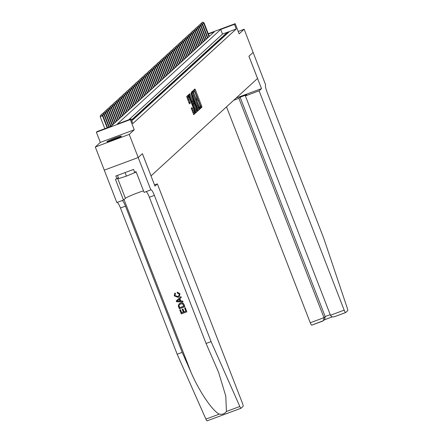 <?xml version="1.0" encoding="UTF-8"?>
<svg xmlns="http://www.w3.org/2000/svg" width="443" height="443" viewBox="0 0 443 443"><rect width="100%" height="100%" fill="white"/><g stroke="black" fill="none" stroke-linecap="round" stroke-linejoin="round"><path stroke-width="0.66" d="M200.037 108.02L200.374 108.568L201.914 107.167L201.703 106.126L195.363 89.774L194.881 88.988L193.336 90.394L194.028 91.485A3.129 0.581 69.6 0 1 194.067 91.463A3.129 0.581 69.6 0 1 195.618 93.971L196.144 95.334A3.129 0.581 69.6 0 1 196.814 98.662L196.758 99.57L197.307 99.935A3.129 0.581 69.6 0 1 197.345 99.913A3.129 0.581 69.6 0 1 198.896 102.422L199.422 103.784A3.129 0.581 69.6 0 1 200.086 107.112L200.037 108.02M121.321 136.289A7.764 0.57 -21.2 0 0 121.41 136.145A7.764 0.57 -21.2 0 0 114.643 138.155A7.764 0.57 -21.2 0 0 107.023 141.61A7.764 0.57 -21.2 0 0 106.935 141.76A7.764 0.57 -21.2 0 0 113.701 139.744A7.764 0.57 -21.2 0 0 121.321 136.289M191.243 108.247L193.718 114.659L195.429 113.098L195.219 112.057L188.391 94.924L186.68 96.485L189.039 103.064L189.521 103.85L190.263 103.175L188.989 99.387A2.614 0.487 69.6 0 1 188.463 96.585A2.614 0.487 69.6 0 1 189.759 98.684L193.934 109.449A2.614 0.487 69.6 0 1 194.46 112.251A2.614 0.487 69.6 0 1 193.165 110.152L191.985 107.577L191.243 108.247M138.199 157.525L104.282 170.14L95.306 147.004L129.223 134.39L138.199 157.525L142.413 153.666L151.03 175.877L257.538 78.461L248.922 56.25L253.141 52.39L248.944 56.228L261.508 88.622L259.105 90.821L344.172 310.15A2.985 0.554 69.6 0 0 345.656 312.548A2.985 0.554 69.6 0 0 345.69 312.525L347.694 310.693A2.985 0.554 69.6 0 0 347.301 308.19L323.833 238.484L267.118 92.266A6.966 1.296 -110.4 0 1 265.628 84.851L244.165 29.255L239.142 33.851L235.194 23.673L234.458 24.343L236.257 28.972L132.828 123.569L131.034 118.94L130.297 119.61L96.38 132.224L97.117 131.554L110.866 126.443L214.296 31.846L208.398 34.039M129.223 134.39L134.246 129.793L130.297 119.61M197.711 109.781L198.193 110.562L199.904 109L199.699 107.959L192.871 90.826L191.16 92.388L191.365 93.429L197.711 109.781M195.706 112.345L197.667 111.049L195.967 112.605M188.989 94.376L189.227 94.891L190.141 94.547L189.659 93.766L188.917 94.437L189.128 95.478L195.956 112.611M190.141 94.547L192.716 101.181L193.198 101.962L193.696 101.513L191.011 93.384L197.667 111.049M244.165 29.255L238.218 31.47M228.067 32.854L228.948 32.046L226.655 32.898L225.775 33.701L228.067 32.854M226.6 34.194L227.48 33.386L225.188 34.238L224.308 35.047L226.6 34.194M225.133 35.534L226.013 34.731L223.726 35.584L222.846 36.387L225.133 35.534M223.665 36.874L224.546 36.071L222.259 36.924L221.378 37.727L223.665 36.874M222.203 38.22L223.078 37.411L220.791 38.264L219.911 39.073L222.203 38.22M220.736 39.56L221.616 38.757L219.324 39.61L218.443 40.413L220.736 39.56M219.268 40.9L220.149 40.097L217.856 40.95L216.976 41.753L219.268 40.9M217.801 42.246L218.681 41.437L216.389 42.29L215.508 43.098L217.801 42.246M216.334 43.586L217.214 42.783L214.921 43.635L214.041 44.438L216.334 43.586M214.866 44.926L215.747 44.123L213.454 44.976L212.574 45.779L214.866 44.926M213.399 46.271L214.279 45.463L211.987 46.316L211.106 47.124L213.399 46.271M211.931 47.611L212.812 46.808L210.519 47.656L209.639 48.464L211.931 47.611M210.464 48.952L211.344 48.149L209.052 49.001L208.171 49.804L210.464 48.952M208.996 50.297L209.877 49.489L207.584 50.341L206.704 51.15L208.996 50.297M207.529 51.637L208.409 50.834L206.117 51.681L205.236 52.49L207.529 51.637M206.061 52.977L206.942 52.174L204.649 53.027L203.769 53.83L206.061 52.977M204.594 54.323L205.474 53.514L203.182 54.367L202.307 55.17L204.594 54.323M203.127 55.663L204.007 54.854L201.72 55.707L200.84 56.516L203.127 55.663M201.659 57.003L202.54 56.2L200.253 57.053L199.372 57.856L201.659 57.003M200.197 58.343L201.078 57.54L198.785 58.393L197.905 59.196L200.197 58.343M198.73 59.689L199.61 58.88L197.318 59.733L196.437 60.541L198.73 59.689M197.262 61.029L198.143 60.226L195.85 61.079L194.97 61.882L197.262 61.029M195.795 62.369L196.675 61.566L194.383 62.419L193.502 63.222L195.795 62.369M194.327 63.714L195.208 62.906L192.915 63.759L192.035 64.567L194.327 63.714M192.86 65.055L193.741 64.252L191.448 65.104L190.568 65.907L192.86 65.055M191.393 66.395L192.273 65.592L189.981 66.444L189.1 67.247L191.393 66.395M189.925 67.74L190.806 66.932L188.513 67.785L187.633 68.593L189.925 67.74M188.458 69.08L189.338 68.277L187.046 69.13L186.165 69.933L188.458 69.08M186.99 70.42L187.871 69.617L185.578 70.47L184.698 71.273L186.99 70.42M185.523 71.766L186.403 70.958L184.111 71.81L183.23 72.619L185.523 71.766M184.055 73.106L184.936 72.303L182.643 73.15L181.763 73.959L184.055 73.106M182.588 74.446L183.468 73.643L181.176 74.496L180.301 75.299L182.588 74.446M181.121 75.792L182.001 74.983L179.714 75.836L178.834 76.639L181.121 75.792M179.659 77.132L180.534 76.323L178.247 77.176L177.366 77.985L179.659 77.132M178.191 78.472L179.072 77.669L176.779 78.522L175.899 79.325L178.191 78.472M176.724 79.818L177.604 79.009L175.312 79.862L174.431 80.665L176.724 79.818M175.256 81.158L176.137 80.349L173.844 81.202L172.964 82.01L175.256 81.158M173.789 82.498L174.669 81.695L172.377 82.548L171.496 83.35L173.789 82.498M172.321 83.838L173.202 83.035L170.909 83.888L170.029 84.691L172.321 83.838M170.854 85.183L171.734 84.375L169.442 85.228L168.561 86.036L170.854 85.183M169.387 86.523L170.267 85.721L167.975 86.573L167.094 87.376L169.387 86.523M167.919 87.864L168.8 87.061L166.507 87.913L165.627 88.716L167.919 87.864M166.452 89.209L167.332 88.401L165.04 89.253L164.159 90.062L166.452 89.209M164.984 90.549L165.865 89.746L163.572 90.599L162.692 91.402L164.984 90.549M163.517 91.889L164.397 91.086L162.105 91.939L161.224 92.742L163.517 91.889M162.049 93.235L162.93 92.426L160.637 93.279L159.762 94.088L162.049 93.235M160.582 94.575L161.462 93.772L159.175 94.619L158.295 95.428L160.582 94.575M159.115 95.915L159.995 95.112L157.708 95.965L156.828 96.768L159.115 95.915M157.653 97.261L158.533 96.452L156.241 97.305L155.36 98.108L157.653 97.261M156.185 98.601L157.066 97.798L154.773 98.645L153.893 99.453L156.185 98.601M154.718 99.941L155.598 99.138L153.306 99.991L152.425 100.794L154.718 99.941M153.25 101.286L154.131 100.478L151.838 101.331L150.958 102.134L153.25 101.286M151.783 102.626L152.663 101.818L150.371 102.671L149.49 103.479L151.783 102.626M150.315 103.967L151.196 103.164L148.903 104.016L148.023 104.819L150.315 103.967M148.848 105.307L149.728 104.504L147.436 105.356L146.555 106.159L148.848 105.307M147.381 106.652L148.261 105.844L145.969 106.697L145.088 107.505L147.381 106.652M145.913 107.992L146.794 107.189L144.501 108.042L143.621 108.845L145.913 107.992M144.446 109.332L145.326 108.529L143.034 109.382L142.153 110.185L144.446 109.332M142.978 110.678L143.859 109.87L141.566 110.722L140.686 111.531L142.978 110.678M141.511 112.018L142.391 111.215L140.099 112.068L139.218 112.871L141.511 112.018M140.043 113.358L140.924 112.555L138.631 113.408L137.756 114.211L140.043 113.358M138.576 114.704L139.456 113.895L137.169 114.748L136.289 115.557L138.576 114.704M137.114 116.044L137.989 115.241L135.702 116.088L134.822 116.897L137.114 116.044M135.647 117.384L136.527 116.581L134.235 117.434L133.354 118.237L135.647 117.384M134.179 118.73L135.06 117.921L132.767 118.774L131.887 119.582L134.179 118.73M131.626 120.474L133.592 119.267L131.466 120.053M131.792 120.906L132.125 120.607L131.737 120.751M236.257 28.972L222.508 34.083L128.835 119.76M134.246 129.793L100.328 142.408L95.306 147.004M100.328 142.408L96.38 132.224M234.458 24.343L220.708 29.459L117.284 124.057L131.034 118.94M208.26 33.69L235.194 23.673M222.508 34.083L220.708 29.459M226.655 32.898L226.822 33.314M225.188 34.238L225.354 34.659M223.726 35.584L223.887 35.999M222.259 36.924L222.419 37.339M220.791 38.264L220.952 38.685M219.324 39.61L219.484 40.025M217.856 40.95L218.017 41.365M216.389 42.29L216.549 42.711M214.921 43.635L215.082 44.051M213.454 44.976L213.615 45.391M211.987 46.316L212.147 46.736M210.519 47.656L210.68 48.077M209.052 49.001L209.212 49.417M207.584 50.341L207.75 50.762M206.117 51.681L206.283 52.102M204.649 53.027L204.816 53.442M203.182 54.367L203.348 54.782M201.72 55.707L201.881 56.128M200.253 57.053L200.413 57.468M198.785 58.393L198.946 58.808M197.318 59.733L197.478 60.154M195.85 61.079L196.011 61.494M194.383 62.419L194.543 62.834M192.915 63.759L193.076 64.18M191.448 65.104L191.609 65.52M189.981 66.444L190.141 66.86M188.513 67.785L188.674 68.205M187.046 69.13L187.206 69.545M185.578 70.47L185.744 70.886M184.111 71.81L184.277 72.231M182.643 73.15L182.809 73.571M181.176 74.496L181.342 74.911M179.714 75.836L179.875 76.251M178.247 77.176L178.407 77.597M176.779 78.522L176.94 78.937M175.312 79.862L175.472 80.277M173.844 81.202L174.005 81.623M172.377 82.548L172.537 82.963M170.909 83.888L171.07 84.303M169.442 85.228L169.603 85.649M167.975 86.573L168.135 86.989M166.507 87.913L166.668 88.329M165.04 89.253L165.2 89.674M163.572 90.599L163.738 91.014M162.105 91.939L162.271 92.354M160.637 93.279L160.803 93.7M159.175 94.619L159.336 95.04M157.708 95.965L157.869 96.38M156.241 97.305L156.401 97.72M154.773 98.645L154.934 99.066M153.306 99.991L153.466 100.406M151.838 101.331L151.999 101.746M150.371 102.671L150.531 103.092M148.903 104.016L149.064 104.432M147.436 105.356L147.597 105.772M145.969 106.697L146.129 107.117M144.501 108.042L144.662 108.457M143.034 109.382L143.2 109.798M141.566 110.722L141.732 111.143M140.099 112.068L140.265 112.483M138.631 113.408L138.797 113.823M137.169 114.748L137.33 115.169M135.702 116.088L135.863 116.509M134.235 117.434L134.395 117.849M132.767 118.774L132.928 119.195M200.147 108.28L200.995 107.505L200.79 106.464L194.211 89.597M192.633 92.454L192.201 91.435M197.949 110.296L198.99 109.343L198.735 108.192M199.256 107.876L193.541 92.792L193.203 92.244L192.982 92.443A3.129 0.581 69.6 0 0 193.652 95.771L197.456 105.578A3.129 0.581 69.6 0 0 199.007 108.092A3.129 0.581 69.6 0 0 199.045 108.064L199.256 107.876M192.295 92.587L193.192 92.249L192.068 92.781A3.129 0.581 69.6 0 0 192.733 96.109L193.652 95.771M198.962 108.098L198.126 108.408A3.129 0.581 69.6 0 1 198.093 108.43A3.129 0.581 69.6 0 1 196.542 105.921L192.733 96.109M189.227 94.891L191.797 101.519L192.284 102.305L193.187 101.968M193.264 101.907L193.68 102.97M196.493 110.229L197.456 110.008M195.385 108.059A2.614 0.487 69.6 0 0 196.681 110.157A2.614 0.487 69.6 0 0 196.155 107.356L194.189 102.787L193.707 103.23L193.912 104.266L195.385 108.059L194.466 108.402A2.614 0.487 69.6 0 0 195.762 110.501L196.681 110.157M193.298 103.119L194.189 102.787L193.281 103.119M194.466 108.402L192.998 104.609L192.788 103.568L193.27 103.125M196.747 111.392L196.542 110.351M194.46 112.251L193.541 112.594A2.614 0.487 69.6 0 1 192.245 110.495L191.31 108.186M188.463 96.585L187.544 96.928A2.614 0.487 69.6 0 0 188.07 99.73L188.989 99.387M189.277 103.579L188.07 99.73M188.209 96.685L187.721 95.533M193.469 114.388L194.51 113.441L194.272 112.323M209.312 36.398L204.112 22.997L203.747 23.329L208.946 36.736M202.85 22.15L201.786 22.626L202.85 22.15L204.112 22.997M202.7 22.283L203.747 23.329L202.074 23.955M201.576 23.623L201.786 22.626M109.847 141.107A6.717 0.493 158.8 0 1 118.824 137.629M135.652 171.818L135.807 172.211L136.156 171.89M117.434 175.417L118.663 178.584L126.443 176.12L135.807 172.211M125.07 172.576L126.443 176.12M119.494 137.313A7.714 0.57 -21.2 0 0 109.139 141.334M226.506 106.841L310.255 322.764L323.96 317.664L325.179 316.551L330.245 314.668M238.888 98.34L323.96 317.664L323.506 320.638L324.725 319.525L325.179 316.551L240.106 97.222L238.888 98.34L233.694 100.273M261.508 88.622L236.097 98.069M259.105 90.821L245.4 95.915L246.618 94.802L240.106 97.222M245.4 95.915L330.472 315.244L344.172 310.15M323.506 320.638L311.772 325.134A2.985 0.554 -110.4 0 1 311.739 325.156A2.985 0.554 -110.4 0 1 310.255 322.764M345.612 312.553L334.493 316.695L345.656 312.548M334.736 316.595C332.743 317.282 331.32 316.828 330.472 315.244M185.235 307.791L186.808 311.85L185.301 307.73A12.963 0.952 -21.2 0 0 184.687 307.946L185.301 307.73M185.855 311.257A12.963 0.952 -21.2 0 0 184.083 311.9L182.953 308.981A12.963 0.952 -21.2 0 0 182.317 309.22L182.953 308.981M183.308 312.188A12.963 0.952 -21.2 0 0 181.724 312.797L180.511 309.663A12.963 0.952 -21.2 0 0 179.858 309.917L180.511 309.663M184.82 306.722L184.116 304.673C183.369 302.973 182.128 302.447 180.39 303.095L179.011 303.937L180.273 303.2C182.029 302.536 183.286 303.051 184.05 304.734L184.82 306.722L179.321 308.765L178.28 305.858L179.011 303.937M179.924 293.67L177.15 292.142L179.924 293.67L179.398 296.489L177.997 297.369L174.226 295.841L174.763 293.299L174.996 293.105L175.572 293.731L175.101 293.011M175.284 293.98L174.874 295.642L177.809 296.478L174.963 295.564L174.919 294.545M240.992 408.241L207.152 420.828A2.985 0.554 -110.4 0 1 207.114 420.85A2.985 0.554 -110.4 0 1 205.906 419.106L177.172 354.217L182.189 352.351L190.999 372.247C199.178 391.357 212.551 411.126 219.318 414.116C222.38 414.659 224.745 413.779 226.412 411.481L225.792 396.131L218.554 372.22L206.067 343.469L149.352 197.251A6.966 1.296 69.6 0 0 146.079 191.658M182.959 301.932L176.607 301.772L176.264 300.886L180.91 296.638L181.231 297.469L179.786 298.732L180.7 301.096L182.638 301.096L183.025 301.871L182.704 301.041L180.81 300.996L179.897 298.632M181.231 297.469L180.943 296.605M157.365 183.878L242.432 403.202A2.985 0.554 69.6 0 1 243.069 406.381L241.07 408.213A2.985 0.554 69.6 0 1 241.031 408.236A2.985 0.554 69.6 0 1 239.824 406.491L211.089 341.603L154.374 195.385A6.966 1.296 69.6 0 0 150.919 189.792A6.966 1.296 69.6 0 0 150.836 189.848L138.188 157.531L142.391 153.688L154.956 186.077L157.365 183.878L154.513 184.936M150.753 189.92L144.108 192.389L136.067 171.662L134.6 172.205L133.526 169.431L115.833 176.009L116.908 178.789L115.44 179.332L123.481 200.064L116.836 202.534L104.271 170.145L138.188 157.531M206.067 343.469L211.089 341.603M177.172 354.217L120.457 208A6.966 1.296 69.6 0 0 117.179 202.407M122.202 200.541A6.966 1.296 69.6 0 1 125.474 206.133L182.189 352.351M123.481 200.064L125.397 198.309A11.197 0.825 158.8 0 1 132.789 194.754A11.197 0.825 158.8 0 1 143.521 190.878M116.908 178.789L118.264 177.549M177.693 296.583L178.834 295.93L179.254 294.036L177.272 292.995L177.15 292.142M179.864 293.731L179.293 296.589M178.23 301.096L179.974 301.096L179.238 299.202L177.067 301.09L180.091 300.991M183.884 306.174L182.538 303.865L180.567 303.987L179.498 304.59L178.972 305.664L179.653 307.747L183.884 306.174M183.867 306.135A12.963 0.952 -21.2 0 0 179.736 307.669L178.972 305.664M182.832 309.092L183.967 312.01L185.872 311.302L184.598 308.023M180.423 309.74L181.641 312.874L183.33 312.243L182.2 309.325M186.808 311.85L181.309 313.893L179.792 309.978M207.845 37.744L202.645 24.337L202.279 24.675L207.479 38.076M201.382 23.49L200.319 23.966L201.382 23.49L202.645 24.337M201.233 23.629L202.279 24.675L200.607 25.295M200.109 24.963L200.319 23.966M206.377 39.084L201.177 25.683L200.812 26.015L206.012 39.421M199.915 24.836L198.852 25.306L199.915 24.836L201.177 25.683M199.771 24.969L200.812 26.015L199.14 26.641M198.641 26.303L198.852 25.306M204.91 40.424L199.71 27.023L199.344 27.355L204.544 40.762M198.447 26.176L197.384 26.652L198.447 26.176L199.71 27.023M198.303 26.309L199.344 27.355L197.672 27.981M197.174 27.649L197.384 26.652M203.442 41.769L198.242 28.363L197.877 28.701L203.077 42.102M196.98 27.516L195.917 27.992L196.98 27.516L198.242 28.363M196.836 27.649L197.877 28.701L196.205 29.321M195.706 28.989L195.917 27.992M201.975 43.109L196.781 29.703L196.41 30.041L201.609 43.447M195.513 28.861L194.449 29.332L195.513 28.861L196.781 29.703M195.369 28.994L196.41 30.041L194.737 30.661M194.239 30.329L194.449 29.332M200.507 44.45L195.313 31.049L194.942 31.381L200.142 44.787M194.045 30.202L192.982 30.678L194.045 30.202L195.313 31.049M193.901 30.334L194.942 31.381L193.27 32.007M192.771 31.669L192.982 30.678M199.04 45.795L193.846 32.389L193.475 32.727L198.674 46.127M192.578 31.542L191.514 32.018L192.578 31.542L193.846 32.389M192.434 31.674L193.475 32.727L191.802 33.347M191.304 33.015L191.514 32.018M197.578 47.135L192.378 33.729L192.007 34.067L197.207 47.467M191.11 32.887L190.047 33.358L191.11 32.887L192.378 33.729M190.966 33.02L192.007 34.067L190.335 34.687M189.837 34.355L190.047 33.358M196.111 48.475L190.911 35.075L190.545 35.407L195.74 48.813M189.648 34.227L188.58 34.704L189.648 34.227L190.911 35.075M189.499 34.36L190.545 35.407L188.868 36.033M188.369 35.695L188.58 34.704M194.643 49.821L189.443 36.415L189.078 36.752L194.272 50.153M188.181 35.567L187.118 36.044L188.181 35.567L189.443 36.415M188.031 35.7L189.078 36.752L187.4 37.373M186.902 37.04L187.118 36.044M193.176 51.161L187.976 37.755L187.611 38.092L192.81 51.493M186.713 36.907L185.65 37.384L186.713 36.907L187.976 37.755M186.564 37.046L187.611 38.092L185.933 38.713M185.434 38.38L185.65 37.384M191.708 52.501L186.509 39.1L186.143 39.433L191.343 52.839M185.246 38.253L184.183 38.729L185.246 38.253L186.509 39.1M185.096 38.386L186.143 39.433L184.471 40.058M183.972 39.72L184.183 38.729M190.241 53.841L185.041 40.44L184.676 40.778L189.875 54.179M183.779 39.593L182.715 40.069L183.779 39.593L185.041 40.44M183.629 39.726L184.676 40.778L183.003 41.398M182.505 41.066L182.715 40.069M188.773 55.187L183.574 41.78L183.208 42.118L188.408 55.519M182.311 40.933L181.248 41.409L182.311 40.933L183.574 41.78M182.162 41.072L183.208 42.118L181.536 42.738M181.037 42.406L181.248 41.409M187.306 56.527L182.106 43.126L181.741 43.458L186.94 56.865M180.844 42.279L179.78 42.749L180.844 42.279L182.106 43.126M180.694 42.412L181.741 43.458L180.068 44.084M179.57 43.746L179.78 42.749M185.839 57.867L180.639 44.466L180.273 44.804L185.473 58.205M179.376 43.619L178.313 44.095L179.376 43.619L180.639 44.466M179.227 43.752L180.273 44.804L178.601 45.424M178.103 45.092L178.313 44.095M184.371 59.212L179.171 45.806L178.806 46.144L184.006 59.545M177.909 44.959L176.846 45.435L177.909 44.959L179.171 45.806M177.765 45.097L178.806 46.144L177.134 46.764M176.635 46.432L176.846 45.435M182.904 60.553L177.704 47.152L177.338 47.484L182.538 60.89M176.441 46.305L175.378 46.775L176.441 46.305L177.704 47.152M176.297 46.437L177.338 47.484L175.666 48.11M175.168 47.772L175.378 46.775M181.436 61.893L176.236 48.492L175.871 48.824L181.071 62.23M174.974 47.645L173.911 48.121L174.974 47.645L176.236 48.492M174.83 47.778L175.871 48.824L174.199 49.45M173.7 49.118L173.911 48.121M179.969 63.238L174.775 49.832L174.404 50.17L179.603 63.57M173.506 48.985L172.443 49.461L173.506 48.985L174.775 49.832M173.363 49.123L174.404 50.17L172.731 50.79M172.233 50.458L172.443 49.461M178.501 64.578L173.307 51.172L172.936 51.51L178.136 64.916M172.039 50.33L170.976 50.801L172.039 50.33L173.307 51.172M171.895 50.463L172.936 51.51L171.264 52.13M170.765 51.798L170.976 50.801M177.039 65.918L171.84 52.518L171.469 52.85L176.668 66.256M170.572 51.67L169.508 52.147L170.572 51.67L171.84 52.518M170.428 51.803L171.469 52.85L169.796 53.476M169.298 53.138L169.508 52.147M175.572 67.264L170.372 53.858L170.007 54.196L175.201 67.596M169.104 53.01L168.041 53.487L169.104 53.01L170.372 53.858M168.96 53.143L170.007 54.196L168.329 54.816M167.831 54.483L168.041 53.487M174.105 68.604L168.905 55.198L168.539 55.536L173.734 68.936M167.642 54.356L166.579 54.827L167.642 54.356L168.905 55.198M167.493 54.489L168.539 55.536L166.861 56.156M166.363 55.824L166.579 54.827M172.637 69.944L167.437 56.543L167.072 56.876L172.266 70.282M166.175 55.696L165.112 56.172L166.175 55.696L167.437 56.543M166.025 55.829L167.072 56.876L165.394 57.501M164.896 57.164L165.112 56.172M171.17 71.29L165.97 57.883L165.604 58.221L170.804 71.622M164.707 57.036L163.644 57.512L164.707 57.036L165.97 57.883M164.558 57.169L165.604 58.221L163.932 58.841M163.428 58.509L163.644 57.512M169.702 72.63L164.503 59.224L164.137 59.561L169.337 72.962M163.24 58.376L162.177 58.853L163.24 58.376L164.503 59.224M163.09 58.515L164.137 59.561L162.465 60.182M161.966 59.849L162.177 58.853M168.235 73.97L163.035 60.569L162.67 60.901L167.869 74.308M161.773 59.722L160.709 60.198L161.773 59.722L163.035 60.569M161.623 59.855L162.67 60.901L160.997 61.527M160.499 61.189L160.709 60.198M166.767 75.31L161.568 61.909L161.202 62.247L166.402 75.648M160.305 61.062L159.242 61.538L160.305 61.062L161.568 61.909M160.156 61.195L161.202 62.247L159.53 62.867M159.031 62.535L159.242 61.538M165.3 76.656L160.1 63.249L159.735 63.587L164.934 76.988M158.838 62.402L157.774 62.878L158.838 62.402L160.1 63.249M158.688 62.541L159.735 63.587L158.062 64.207M157.564 63.875L157.774 62.878M163.832 77.996L158.633 64.595L158.267 64.927L163.467 78.333M157.37 63.748L156.307 64.224L157.37 63.748L158.633 64.595M157.226 63.881L158.267 64.927L156.595 65.553M156.097 65.215L156.307 64.224M162.365 79.336L157.165 65.935L156.8 66.273L162 79.674M155.903 65.088L154.84 65.564L155.903 65.088L157.165 65.935M155.759 65.221L156.8 66.273L155.128 66.893M154.629 66.561L154.84 65.564M160.898 80.681L155.698 67.275L155.332 67.613L160.532 81.014M154.435 66.428L153.372 66.904L154.435 66.428L155.698 67.275M154.291 66.566L155.332 67.613L153.66 68.233M153.162 67.901L153.372 66.904M159.43 82.021L154.236 68.621L153.865 68.953L159.065 82.359M152.968 67.773L151.905 68.244L152.968 67.773L154.236 68.621M152.824 67.906L153.865 68.953L152.193 69.579M151.694 69.241L151.905 68.244M157.963 83.362L152.769 69.961L152.398 70.293L157.597 83.699M151.5 69.114L150.437 69.59L151.5 69.114L152.769 69.961M151.356 69.246L152.398 70.293L150.725 70.919M150.227 70.587L150.437 69.59M156.495 84.707L151.301 71.301L150.93 71.639L156.13 85.039M150.033 70.454L148.97 70.93L150.033 70.454L151.301 71.301M149.889 70.592L150.93 71.639L149.258 72.259M148.759 71.927L148.97 70.93M155.033 86.047L149.834 72.646L149.463 72.979L154.662 86.385M148.566 71.799L147.502 72.27L148.566 71.799L149.834 72.646M148.422 71.932L149.463 72.979L147.79 73.599M147.292 73.267L147.502 72.27M153.566 87.387L148.366 73.987L148.001 74.319L153.195 87.725M147.098 73.139L146.035 73.616L147.098 73.139L148.366 73.987M146.954 73.272L148.001 74.319L146.323 74.945M145.825 74.612L146.035 73.616M152.099 88.733L146.899 75.327L146.533 75.664L151.727 89.065M145.636 74.479L144.573 74.956L145.636 74.479L146.899 75.327M145.487 74.612L146.533 75.664L144.855 76.285M144.357 75.952L144.573 74.956M150.631 90.073L145.431 76.667L145.066 77.004L150.266 90.405M144.169 75.825L143.106 76.296L144.169 75.825L145.431 76.667M144.019 75.958L145.066 77.004L143.388 77.625M142.89 77.292L143.106 76.296M149.164 91.413L143.964 78.012L143.598 78.345L148.798 91.751M142.701 77.165L141.638 77.641L142.701 77.165L143.964 78.012M142.552 77.298L143.598 78.345L141.926 78.97M141.428 78.632L141.638 77.641M147.696 92.759L142.496 79.352L142.131 79.69L147.331 93.091M141.234 78.505L140.171 78.981L141.234 78.505L142.496 79.352M141.084 78.638L142.131 79.69L140.459 80.31M139.96 79.978L140.171 78.981M146.229 94.099L141.029 80.692L140.664 81.03L145.863 94.431M139.767 79.845L138.703 80.321L139.767 79.845L141.029 80.692M139.617 79.984L140.664 81.03L138.991 81.65M138.493 81.318L138.703 80.321M144.761 95.439L139.562 82.038L139.196 82.37L144.396 95.777M138.299 81.191L137.236 81.667L138.299 81.191L139.562 82.038M138.15 81.324L139.196 82.37L137.524 82.996M137.025 82.658L137.236 81.667M143.294 96.779L138.094 83.378L137.729 83.716L142.928 97.117M136.832 82.531L135.768 83.007L136.832 82.531L138.094 83.378M136.682 82.664L137.729 83.716L136.056 84.336M135.558 84.004L135.768 83.007M141.826 98.124L136.627 84.718L136.261 85.056L141.461 98.457M135.364 83.871L134.301 84.347L135.364 83.871L136.627 84.718M135.22 84.009L136.261 85.056L134.589 85.676M134.091 85.344L134.301 84.347M140.359 99.465L135.159 86.064L134.794 86.396L139.994 99.802M133.897 85.217L132.834 85.693L133.897 85.217L135.159 86.064M133.753 85.349L134.794 86.396L133.121 87.022M132.623 86.684L132.834 85.693M138.892 100.805L133.692 87.404L133.326 87.742L138.526 101.142M132.429 86.557L131.366 87.033L132.429 86.557L133.692 87.404M132.285 86.69L133.326 87.742L131.654 88.362M131.156 88.03L131.366 87.033M137.424 102.15L132.23 88.744L131.859 89.082L137.059 102.483M130.962 87.897L129.899 88.373L130.962 87.897L132.23 88.744M130.818 88.035L131.859 89.082L130.187 89.702M129.688 89.37L129.899 88.373M135.957 103.49L130.763 90.09L130.392 90.422L135.591 103.828M129.494 89.242L128.431 89.713L129.494 89.242L130.763 90.09M129.35 89.375L130.392 90.422L128.719 91.048M128.221 90.71L128.431 89.713M134.495 104.83L129.295 91.43L128.924 91.762L134.124 105.168M128.027 90.582L126.964 91.059L128.027 90.582L129.295 91.43M127.883 90.715L128.924 91.762L127.252 92.388M126.753 92.055L126.964 91.059M133.027 106.176L127.828 92.77L127.462 93.108L132.656 106.508M126.56 91.922L125.496 92.399L126.56 91.922L127.828 92.77M126.416 92.061L127.462 93.108L125.784 93.728M125.286 93.395L125.496 92.399M131.56 107.516L126.36 94.115L125.995 94.448L131.189 107.854M125.098 93.268L124.029 93.739L125.098 93.268L126.36 94.115M124.948 93.401L125.995 94.448L124.317 95.073M123.818 94.736L124.029 93.739M130.092 108.856L124.893 95.455L124.527 95.788L129.721 109.194M123.63 94.608L122.567 95.084L123.63 94.608L124.893 95.455M123.481 94.741L124.527 95.788L122.849 96.413M122.351 96.081L122.567 95.084M128.625 110.202L123.425 96.796L123.06 97.133L128.26 110.534M122.163 95.948L121.1 96.424L122.163 95.948L123.425 96.796M122.013 96.081L123.06 97.133L121.388 97.753M120.884 97.421L121.1 96.424M127.158 111.542L121.958 98.136L121.592 98.473L126.792 111.88M120.695 97.294L119.632 97.765L120.695 97.294L121.958 98.136M120.546 97.427L121.592 98.473L119.92 99.094M119.422 98.761L119.632 97.765M125.69 112.882L120.49 99.481L120.125 99.813L125.325 113.22M119.228 98.634L118.165 99.11L119.228 98.634L120.49 99.481M119.078 98.767L120.125 99.813L118.453 100.439M117.954 100.101L118.165 99.11M124.223 114.228L119.023 100.821L118.658 101.159L123.857 114.56M117.76 99.974L116.697 100.45L117.76 99.974L119.023 100.821M117.611 100.107L118.658 101.159L116.985 101.779M116.487 101.447L116.697 100.45M122.755 115.568L117.556 102.161L117.19 102.499L122.39 115.9M116.293 101.314L115.23 101.79L116.293 101.314L117.556 102.161M116.144 101.453L117.19 102.499L115.518 103.119M115.019 102.787L115.23 101.79M121.288 116.908L116.088 103.507L115.723 103.839L120.922 117.245M114.826 102.66L113.762 103.136L114.826 102.66L116.088 103.507M114.682 102.793L115.723 103.839L114.05 104.465M113.552 104.127L113.762 103.136M119.82 118.248L114.621 104.847L114.255 105.185L119.455 118.586M113.358 104L112.295 104.476L113.358 104L114.621 104.847M113.214 104.133L114.255 105.185L112.583 105.805M112.085 105.473L112.295 104.476M118.353 119.593L113.153 106.187L112.788 106.525L117.988 119.926M111.891 105.34L110.828 105.816L111.891 105.34L113.153 106.187M111.747 105.478L112.788 106.525L111.115 107.145M110.617 106.813L110.828 105.816M116.886 120.933L111.691 107.533L111.32 107.865L116.52 121.271M110.423 106.685L109.36 107.162L110.423 106.685L111.691 107.533M110.279 106.818L111.32 107.865L109.648 108.491M109.15 108.153L109.36 107.162M115.418 122.274L110.224 108.873L109.853 109.211L115.053 122.611M108.956 108.026L107.893 108.502L108.956 108.026L110.224 108.873M108.812 108.158L109.853 109.211L108.181 109.831M107.682 109.499L107.893 108.502M113.951 123.619L108.757 110.213L108.385 110.551L113.585 123.951M107.488 109.366L106.425 109.842L107.488 109.366L108.757 110.213M107.344 109.504L108.385 110.551L106.713 111.171M106.215 110.839L106.425 109.842M112.489 124.959L107.289 111.558L106.918 111.891L112.118 125.297M106.021 110.711L104.958 111.182L106.021 110.711L107.289 111.558M105.877 110.844L106.918 111.891L105.246 112.516M104.747 112.179L104.958 111.182M111.021 126.299L105.822 112.899L105.456 113.231L110.612 126.537M104.554 112.051L103.49 112.528L104.554 112.051L105.822 112.899M104.41 112.184L105.456 113.231L103.778 113.857M103.28 113.524L103.49 112.528M109.31 127.019L104.354 114.239L103.989 114.576L108.878 127.18M103.092 113.391L102.028 113.868L103.092 113.391L104.354 114.239M102.942 113.53L103.989 114.576L102.311 115.197M101.812 114.864L102.028 113.868M107.571 127.667L102.887 115.584L100.229 116.769L104.847 128.68M101.475 114.87L100.561 115.208L101.475 114.87L102.521 115.916L107.14 127.828M101.624 114.737L102.887 115.584M100.229 116.769L100.561 115.208M194.449 90.117L195.363 89.774M200.79 106.464L201.703 106.126M200.995 107.505L201.914 107.167M192.439 91.95L193.353 91.612M198.78 108.302L199.699 107.959M198.99 109.343L199.904 109M192.068 92.781L192.982 92.443M196.542 105.921L197.456 105.578M191.797 101.519L192.716 101.181M192.788 103.568L193.707 103.23M192.998 104.609L193.912 104.266M191.548 108.701L192.467 108.358M192.245 110.495L193.165 110.152M189.139 102.477L190.053 102.139M189.344 103.518L190.263 103.175M187.959 96.048L188.879 95.705M194.3 112.4L195.219 112.057M194.51 113.441L195.429 113.098M332.316 316.834L324.47 319.752M190.999 372.247L124.023 199.566M149.352 197.251L154.374 195.385M125.474 206.133L120.457 208M205.906 419.106L219.318 414.116M226.412 411.481L239.824 406.491M117.583 178.169L125.397 198.309M198.093 108.43L199.007 108.092M192.284 102.305L193.198 101.962M324.453 319.768L332.333 316.839M322.897 321.009L311.739 325.156M207.114 420.85L241.031 408.236"/></g></svg>
